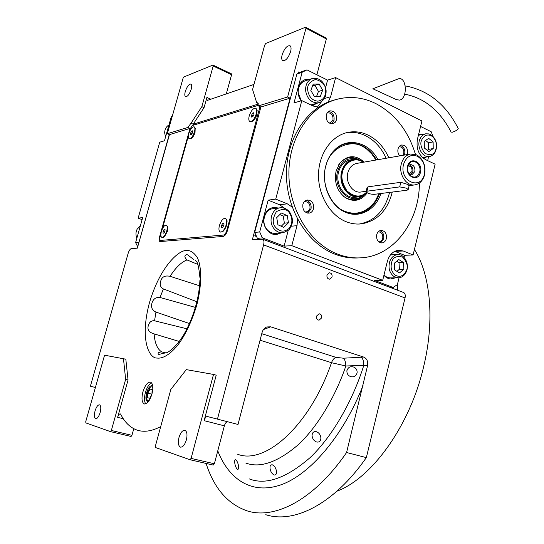 <?xml version="1.0" encoding="UTF-8"?>
<svg xmlns="http://www.w3.org/2000/svg" width="544" height="544" viewBox="0 0 544 544"><rect width="100%" height="100%" fill="white"/><g stroke="black" fill="none" stroke-linecap="round" stroke-linejoin="round"><path stroke-width="0.82" d="M189.475 323.564L155.965 312.086C152.143 310.311 150.797 307.367 151.932 303.246C153.143 298.969 155.836 297.051 160.018 297.486L195.391 307.408M179.234 341.442L154.122 333.894C147.92 332.078 146.397 328.399 149.559 322.85C150.892 321.157 152.558 320.47 154.55 320.79L186.966 328.814M165.736 352.832L158.739 354.443C157.318 353.083 158.297 352.226 161.663 351.886L165.682 352.838M197.792 264.384L186.986 259.923C184.287 257.224 184.178 255.462 186.667 254.646L187.68 254.864L193.882 259.638M196.908 301.73L163.39 288.932C161.554 288.096 160.5 286.606 160.242 284.458C160.514 277.726 163.792 275.006 170.082 276.318L199.587 285.797M346.895 370.682C348.106 367.282 350.356 366.071 353.648 367.044C356.109 368.064 357.265 370.002 357.122 372.858C355.939 376.251 353.722 377.475 350.472 376.53C347.97 375.51 346.78 373.558 346.895 370.682M312.052 435.717C312.222 432.466 313.711 431.14 316.526 431.739C319.063 432.793 320.525 434.867 320.906 437.961C320.695 441.191 319.219 442.517 316.479 441.952C313.942 440.878 312.467 438.804 312.052 435.717M270.123 468.976C269.681 466.024 270.422 464.637 272.354 464.828C274.414 465.848 275.767 467.86 276.42 470.866C276.801 473.804 276.039 475.184 274.135 475C272.109 473.974 270.769 471.968 270.123 468.976M213.513 374.435L186.313 369.628L170.843 389.422L155.441 445.917L155.652 447.59L189.965 459.728L191.087 458.402L213.513 374.435L216.22 375.204L204.095 420.655C204.979 417.867 206.115 416.5 207.502 416.554L238.014 424.449L262.045 332.608C262.738 329.977 264.302 328.093 266.73 326.958L270.654 326.822L363.678 357.068C366.908 358.55 368.206 361.427 367.56 365.697L363.807 365.323L345.848 365.996L331.5 362.692C309.985 425.809 264.568 465.664 237.116 454.036M148.342 401.703L147.506 401.635C145.772 400.479 145.459 397.555 146.567 392.856C148.192 387.845 150.096 385.465 152.293 385.71L152.728 385.975M207.182 100.456L253.973 84.422M207.067 100.402L206.897 97.437L210.97 99.28M258.393 104.06L193.202 124.175L204.054 107.63L206.897 97.437M258.21 103.428L256.707 102.734L252.586 89.529L264.71 45.05L265.771 43.459L305.531 27.2L325.876 37.89L326.346 38.944L316.887 74.807M204.054 107.63L201.838 106.644L213.187 66.014L231.594 74.705L226.263 93.996M194.677 124.814L190.998 123.23L201.838 106.644M95.404 387.498L90.392 386.199L128.146 253.361C129.05 250.546 130.118 248.955 131.342 248.594L137.326 248.159L169.463 134.62L190.04 128.404L159.562 236.926C158.936 239.408 159.045 240.958 159.888 241.577L223.162 236.443C224.917 235.967 226.338 234.029 227.426 230.615L260.515 108.344L260.787 107.025L258.386 105.917L257.706 102.816L256.707 102.734M290.612 51.598C288.272 58.065 285.634 61.078 282.69 60.649C281.581 59.752 281.398 57.807 282.146 54.801C284.464 48.362 287.11 45.356 290.074 45.778C291.169 46.668 291.346 48.606 290.612 51.598M258.386 105.917L287.613 96.995L305.966 28.254L305.531 27.2M305.966 28.254L326.346 38.944M260.787 107.025L290.088 98.172L287.613 96.995M290.088 98.172L252.328 239.795L262.813 239.244L403.702 292.55C405.137 293.454 405.586 295.249 405.049 297.942L366.343 457.613C333.846 504.336 293.957 523.858 265.758 514.699M392.924 287.456L392.693 288.388M403.328 292.414L403.702 292.55M169.463 134.62L167.328 133.729L187.836 127.459L190.998 123.23M213.187 66.014L212.935 65.069L183.872 76.956L183.036 78.288L167.328 133.729M212.935 65.069L231.316 73.76L231.594 74.705M191.223 89.243C189.428 94.35 187.53 96.825 185.518 96.669C184.647 95.968 184.572 94.248 185.293 91.487C187.082 86.401 188.979 83.932 191.005 84.082C191.869 84.769 191.937 86.489 191.223 89.243M190.04 128.404L187.836 127.459M151.932 394.101C153.435 387.695 153.02 383.717 150.688 382.174C147.716 381.84 145.119 385.091 142.909 391.918C141.386 398.324 141.807 402.315 144.16 403.893C147.118 404.219 149.709 400.955 151.932 394.101M160.704 426.598C151.565 431.385 143.473 432.473 136.442 429.869C129.928 427.36 124.698 422.192 120.754 414.351L120.285 413.875C119.292 413.787 118.402 414.936 117.626 417.343L128.051 379.991L125.82 359.19L104.564 355.191L85.768 421.512L85.857 422.906L110.486 431.616L111.357 430.474L125.644 379.345L123.454 358.53M217.457 419.138L263.602 244.895C264.282 241.971 264.017 240.088 262.813 239.244M234.92 463.957C234.403 461.183 234.641 459.775 235.64 459.741C236.83 460.564 237.748 462.38 238.388 465.188C238.898 467.956 238.639 469.356 237.606 469.384C236.422 468.568 235.525 466.759 234.92 463.957M321.667 317.859C321.96 315.466 321.116 314.106 319.124 313.766L316.526 316.098C316.227 318.478 317.07 319.845 319.049 320.192L321.667 317.859M332.051 276.923C332.33 274.448 331.432 273.068 329.365 272.796L326.978 275.046C326.692 277.515 327.583 278.895 329.644 279.181L332.051 276.923M367.56 365.697L346.582 452.506L366.343 457.613M346.582 452.506C314.085 499.963 274.611 519.908 246.983 510.823C227.705 504.043 214.071 488.247 206.081 463.427M145.744 403.852C144.194 401.56 144.072 397.8 145.384 392.571C146.975 387.328 149.042 384.098 151.599 382.867M128.051 379.991L125.644 379.345M111.357 430.474L131.947 435.336L133.783 428.686M191.087 458.402L214.363 463.774L224.366 425.83C225.182 423.191 226.284 421.838 227.671 421.777M214.363 463.774L213.228 465.072L189.965 459.728M363.678 357.068L343.414 358.21L335.927 357.354L261.766 333.69M131.947 435.336L131.07 436.465L110.486 431.616M100.137 412.576C98.77 416.792 97.254 418.832 95.588 418.696C94.2 417.731 94.017 415.154 95.044 410.965C96.404 406.756 97.92 404.722 99.593 404.852C100.973 405.804 101.157 408.381 100.137 412.576M186.381 439.878C184.749 444.992 182.736 447.392 180.343 447.093C178.289 445.788 177.834 442.605 178.976 437.532C180.601 432.432 182.621 430.039 185.028 430.352C187.054 431.63 187.51 434.812 186.381 439.878M397.385 284.6L397.78 290.312M414.426 249.458C430.372 274.489 434.962 319.675 423.756 366.166C410.21 425.408 371.98 478.162 336.947 491.191M380.916 193.501C375.822 209.637 359.836 218.532 345.692 212.344L345.039 212.065C330.147 205.87 320.783 183.811 325.802 165.825C327.529 159.331 330.521 153.972 334.784 149.756C347.575 136.673 368.988 142.086 377.924 159.698M379.528 193.678C375.272 205.102 367.955 211.759 357.585 213.636C353.342 214.2 349.132 213.629 344.957 211.915L341.795 210.344M259.923 239.238L257.366 238.272L254.674 232.39L296.881 74.059L301.682 71.665L306.972 69.87L327.563 80.124L335.621 77.608L421.926 120.972L417.452 139.142C415.97 148.512 418.69 155.346 425.605 159.65L435.125 164.186L413.086 254.98L404.552 255.286L404.042 257.353M420.58 126.46L431.202 131.75L433.004 136.354M428.611 156.645L427.645 160.623M399.051 277.821L397.399 284.587L393.135 287.463L374.347 280.337L382.69 280.33L291.808 245.677L284.104 246.126L262.405 237.898L257.366 238.272M390.177 287.436L393.135 287.463M254.674 232.39L259.699 231.962L262.405 237.898M259.699 231.962L268.151 200.158L275.726 199.104L301.811 100.626L294.012 102.904L302.151 72.277L296.881 74.059M306.972 69.87L302.151 72.277M378.76 241.849L379.277 241.835C380.99 241.563 382.14 240.421 382.724 238.408C383.132 234.376 381.698 232.179 378.427 231.832L378.175 231.866M402.852 155.332L403.777 153.422C404.117 149.131 402.574 146.9 399.14 146.73L399.024 146.758M329.426 123.134L330.092 123.032L332.976 119.864C333.288 115.158 331.486 112.805 327.556 112.805L326.998 113.009M305.347 212.099L308.067 211.439L309.951 208.597C310.359 204.19 308.686 201.872 304.932 201.634L304.144 201.851M309.903 79.308L305.266 79.58C301.906 80.791 299.649 83.382 298.493 87.353C297.384 92.174 298.255 96.662 301.111 100.83M312.494 105.72L316.744 103.326M325.591 87.679L327.563 80.124M317.329 107.195L321.837 101.327M335.621 77.608L330.63 96.744L328.161 102.095M349.69 257.754L350.873 257.863M320.069 245.902L321.13 246.677M318.376 107.256L313.038 105.978L301.811 100.626M275.726 199.104L287.314 203.816L292.21 207.094M297.595 219.266L297.017 225.685L291.346 226.202M291.808 245.677L297.017 225.685M382.69 280.33L387.348 261.399C389.28 254.782 393.006 251.07 398.528 250.26L403.288 250.995L394.76 251.328M413.086 254.98L403.288 250.995M422.396 134.477L418.69 134.123M423.626 158.454L426.054 157.073M404.552 255.286L394.808 251.348M394.794 254.762L391.381 253.83M383.948 275.223C386.063 277.8 388.586 279.052 391.51 278.963L395.202 277.868M284.104 246.126L288.191 230.534M278.535 207.998L273.333 207.461C268.777 208.413 265.717 211.432 264.16 216.519C261.467 225.474 268.879 235.783 276.889 234.437L281.085 232.927M284.845 208.379L279.643 204.802L268.151 200.158M391.279 253.939L393.917 254.796M390.687 278.963L394.325 277.875M418.669 134.218L421.491 134.654M423.436 158.311L425.15 157.23M273.292 207.468L277.739 208.1M276.889 234.437L280.289 232.995M304.878 79.716L309.08 79.58M312.474 105.706L315.914 103.557M333.186 151.443L334.227 150.375C337.756 146.968 341.734 144.745 346.181 143.711C358.795 141.719 368.92 147.125 376.57 159.929M255.333 233.838L254.796 235.858L256.564 236.524M300.084 72.461L298.459 71.992L298.064 73.474M254.796 235.858L256.469 236.314M298.86 71.856L298.486 73.263M255.571 234.355L255.177 235.824M288.755 228.684C292.584 223.965 292.883 218.824 289.66 213.268C287.15 208.903 282.73 208.359 276.413 211.63C272.51 218.321 272.204 223.502 275.502 227.174C279.711 231.839 284.131 232.342 288.755 228.684M288.816 229.962C293.243 224.584 293.583 218.722 289.843 212.378C287.171 208.876 283.866 207.359 279.936 207.828C271.952 208.706 268.09 221.197 273.673 228.249C276.27 231.594 279.446 233.097 283.206 232.757L288.816 229.962M282.418 232.818L275.992 233.342C272.258 233.675 269.11 232.193 266.533 228.895C260.991 221.925 264.819 209.583 272.741 208.712L273.387 208.631M276.726 217.607L277.923 224.794L283.798 227.351L288.449 222.761L287.266 215.621L281.418 213.024L276.726 217.607M287.266 215.621L283.213 216.056L279.84 214.567M288.449 222.761L284.39 223.156L283.213 216.056M281.255 226.243L284.39 223.156M317.812 101.17C323.116 100.327 325.734 96.655 325.679 90.148C325.652 85.061 322.334 81.491 315.724 79.431C309.475 81.648 306.816 85.333 307.761 90.474C308.999 97.043 312.344 100.606 317.812 101.17M317.118 102.952L319.212 102.632C324.047 100.762 326.346 96.676 326.094 90.372C324.21 81.478 319.607 77.534 312.263 78.547C307.578 80.498 305.368 84.565 305.633 90.753C307.006 98.308 310.835 102.374 317.118 102.952M301.308 100.769L298.228 93.024C297.969 86.911 300.166 82.885 304.81 80.954L312.263 78.547M310.862 104.938L319.07 102.666M313.208 84.136L310.835 90.42L314.412 96.58L320.314 96.451L322.66 90.202L319.124 84.055L313.208 84.136M319.124 84.055L314.928 85.354L312.739 85.388M322.66 90.202L318.451 91.46L314.928 85.354M316.54 96.533L318.451 91.46M395.57 275.38C400.173 277.467 403.757 275.917 406.327 270.728C408.34 266.696 407.116 262.167 402.648 257.135C396.76 255.646 393.156 257.169 391.836 261.698C390.164 267.519 391.408 272.075 395.57 275.38M394.169 276.692L398.596 277.855C402.166 277.494 404.777 275.332 406.45 271.374C409.646 263.854 404.321 253.796 397.521 254.66C394.08 255.088 391.537 257.224 389.892 261.072C387.933 267.743 389.354 272.952 394.169 276.692M384.03 274.883C385.92 276.971 388.117 277.977 390.612 277.889L397.888 277.862M398.745 259.536L394.318 263.248L394.692 269.967L399.486 272.932L403.886 269.205L403.519 262.528L398.745 259.536M403.519 262.528L399.031 262.643L396.746 261.208M403.886 269.205L399.398 269.28L399.031 262.643M396.936 271.361L399.398 269.28M432.48 136.537C428.155 133.783 424.633 134.769 421.913 139.502C419.798 143.228 420.825 147.873 425.007 153.435C430.63 155.632 434.132 154.612 435.526 150.375C437.322 144.969 436.302 140.359 432.48 136.537M432.086 135.517L428.992 133.906L425.714 133.817C423.218 134.422 421.314 136.116 420.016 138.897C416.18 146.642 422.627 158.27 429.665 156.475C432.269 155.897 434.234 154.176 435.56 151.3C437.662 145.126 436.506 139.862 432.086 135.517M428.862 151.586L433.228 148.539L433.119 141.936L428.645 138.346L424.245 141.365L424.354 148.009L428.862 151.586M433.228 148.539L428.638 149.355L428.529 142.793L425.592 140.44M427.258 150.314L428.638 149.355M433.119 141.936L428.529 142.793M375.965 160.038L371.831 154.04L366.969 149.376C354.28 137.095 329.616 146.2 325.802 166.403C320.362 182.396 331.112 207.142 345.018 211.344C356.612 215.716 366.697 212.303 375.278 201.11L378.889 193.759M356.408 213.765L356.891 213.704C364.344 212.534 370.396 208.488 375.034 201.572L376.87 198.39M366.969 149.376L366.588 148.988C360.264 144.214 353.498 142.446 346.283 143.691M338.722 164.771L339.925 163.023L336.124 170.959C334.002 182.505 337.178 191.474 345.651 197.866C354.096 202.361 361.284 200.695 367.214 192.862M339.925 163.023C347.548 154.952 355.626 154.646 364.167 162.105M364.113 194.847C358.421 200.444 352.063 201.287 345.052 197.363L343.284 196.092M339.51 163.669C345.168 157.202 351.689 155.876 359.074 159.684M356.796 159.236C347.555 157.053 341.149 161.174 337.559 171.591C332.547 188.387 350.316 205.632 362.059 195.949M361.386 160.582L359.897 159.95L353.015 159.426L349.88 159.997C344.264 161.405 340.496 165.417 338.565 172.04C334.886 184.668 345.256 199.451 355.946 197.2M349.88 159.997L350.452 159.895M169.252 134.531L138.897 242.597M172.292 116.198L171.346 116.518L172.339 116.035M171.346 116.518L164.465 140.787L159.739 142.174L138.135 218.192L142.698 217.559L135.612 242.563L138.747 242.291M137.707 246.799L135.612 242.563M138.135 218.192L142.113 219.633M136.857 238.177C135.592 235.13 135.667 232.166 137.081 229.282L140.386 225.733M165.532 137.034L164.662 132.838C164.764 129.254 166.192 126.63 168.953 124.95M417.275 156.203C410.768 153.972 406.198 156.686 403.566 164.356C398.942 181.132 420.94 191.039 424.415 174.08C425.728 165.934 423.348 159.97 417.275 156.203M416.616 154.85L410.373 154.013C405.872 155.128 402.846 158.44 401.302 163.948C398.358 174.406 406.633 186.714 415.16 184.844C419.866 183.818 423.008 180.472 424.585 174.794C426.047 165.709 423.395 159.059 416.616 154.85M409.204 185.388L407.388 184.314L400.833 182.308L368.05 186.83L367.105 187.422L366.051 191.61M364.011 162.132L360.291 160.133C351.669 157.991 345.678 161.792 342.319 171.544C337.532 187.592 354.967 203.674 365.704 193.616L366.785 192.617M353.015 159.426C347.385 160.84 343.604 164.866 341.666 171.523C337.98 184.212 348.371 199.063 359.088 196.806L366.03 193.338M407.599 166.24C404.743 176.548 418.295 182.736 420.478 172.244C423.341 162.092 409.897 155.686 407.599 166.24M419.662 172.026C417.887 176.875 414.984 178.228 410.944 176.072C408.177 173.706 407.164 170.53 407.891 166.539L409.047 163.9C412.991 157.583 421.858 164.458 419.662 172.026M408.136 165.716L410.115 164.553C413.644 164.778 415.222 167.11 414.854 171.55L411.726 174.916L409.333 174.42M409.217 164.866C412.1 165.859 413.304 168.184 412.835 171.85L410.604 174.91M409.129 174.114L411.985 171.455C412.277 168.001 411.04 166.185 408.292 166.008L408.02 166.076M406.443 188.163L408.17 189.591L407.068 190.21L374.136 194.351C370.124 194.222 367.411 193.351 366.017 191.746L366.948 191.209L399.697 186.898L406.443 188.163M400.384 145.486C403.832 146.717 405.273 149.512 404.709 153.864L404.28 155.081M328.596 111.377C332.765 112.404 334.567 115.396 333.996 120.346L331.568 123.814M306.156 200.314C310.019 201.518 311.637 204.422 311.005 209.025L307.659 213.119M379.814 230.69C382.99 232.036 384.282 234.736 383.683 238.796L380.521 242.801M334.376 100.001L333.452 100.259C306.449 107.841 285.947 139.407 286.43 174.964C286.783 210.521 307.979 243.97 335.05 254.225C342.7 257.142 350.39 258.38 358.136 257.931M346.086 132.824C352.6 131.723 358.972 132.627 365.201 135.544C374.401 140.107 381.385 147.682 386.138 158.256M389.572 192.413C384.948 210.501 374.843 221.041 359.251 224.026M399.772 155.87C398.079 153.918 397.501 151.599 398.045 148.913C398.65 146.758 399.84 145.445 401.622 144.99C405.926 145.2 407.864 147.995 407.442 153.381L407.007 154.605M336.58 119.714L335.22 122.298L332.962 123.685C328.073 123.644 325.836 120.68 326.237 114.798L327.57 112.248L329.786 110.854C334.71 110.847 336.974 113.798 336.58 119.714M313.528 208.74C312.786 211.228 311.311 212.697 309.101 213.132C304.443 212.786 302.376 209.868 302.892 204.374C303.627 201.919 305.075 200.457 307.238 200.002C311.943 200.294 314.038 203.204 313.528 208.74M386.362 238.639C385.635 241.169 384.186 242.604 382.038 242.944C377.978 242.468 376.203 239.714 376.713 234.675C377.441 232.172 378.862 230.744 380.977 230.384C385.077 230.826 386.872 233.573 386.362 238.639M415.46 154.374C408.265 130.832 395.053 113.9 375.816 103.578C362.848 97.199 349.588 95.853 336.029 99.545C308.965 107.141 288.408 138.829 288.891 174.536C289.245 210.236 310.495 243.821 337.62 254.116C345.671 257.196 353.763 258.407 361.896 257.761C394.305 255.578 419.478 221.36 419.383 183.063M392.265 192.073C387.614 210.304 377.434 220.891 361.726 223.822C356.402 224.468 351.118 223.727 345.875 221.605C330.086 215.213 318.24 195.344 318.505 174.821C318.689 154.285 330.963 136.388 346.882 132.62C353.994 130.982 360.985 131.764 367.853 134.98C377.074 139.563 384.064 147.166 388.831 157.787M152.844 387.831L151.742 386.804L150.239 387.274L147.043 392.972L146.73 398.956C147.254 400.54 148.145 400.942 149.41 400.153M151.96 393.992L152.109 389.565L150.028 389.082L147.805 393.156L147.642 397.732L149.716 398.256L151.871 394.318M147.805 393.156L151.892 394.23M150.028 389.082L152.102 389.633M160.881 234.042L159.746 238.102L160.12 240.468L224.223 234.988L225.019 235.287M160.12 240.468L162.867 241.441M258.454 105.271L192.304 125.542L190.522 128.255L189.734 131.084M188.374 135.946L162.289 229.038M224.223 234.988L226.358 232.077L259.984 106.651M260.161 107.216L260.719 107.474M226.358 232.077L226.862 232.268M257.251 110.976L257.047 110.214L256.659 114.002C255.537 117.626 253.946 120.129 251.886 121.489L252.606 121.115C254.463 119.884 255.898 117.64 256.904 114.376L257.033 110.14M195.378 128.88L195.146 128.166L194.766 132.083C193.732 135.388 192.365 137.612 190.665 138.74L191.352 138.387C192.875 137.374 194.106 135.374 195.038 132.403L195.18 128.275M222.965 231.486L226.868 225.236L226.936 220.272M167.729 227.263L167.464 226.569L167.096 231.125C166.165 234.165 164.941 236.218 163.418 237.306L167.396 231.363L167.484 226.617M227.208 221.15L226.964 220.422L226.59 224.971C225.617 228.222 224.23 230.506 222.421 231.812L220.422 232.077M226.964 220.422L225.583 218.443M226.216 224.828C224.475 229.928 222.442 232.308 220.116 231.962C218.831 231.044 218.6 228.902 219.416 225.536C221.15 220.449 223.183 218.076 225.515 218.416C226.794 219.327 227.025 221.469 226.216 224.828M222.816 227.202L223.972 225.06L223.944 223.04L222.768 223.169L221.619 225.304L221.639 227.317L222.816 227.202M221.619 225.304L223.468 226.005M222.768 223.169L223.958 223.618M251.886 121.489L250.022 121.598M257.047 110.214L255.87 108.324M256.299 113.832C254.374 119.272 252.198 121.822 249.75 121.475C248.69 120.652 248.513 118.796 249.234 115.899C251.144 110.48 253.327 107.936 255.789 108.283C256.843 109.099 257.013 110.949 256.299 113.832M252.81 116.708L253.973 114.519L253.905 112.683L252.681 113.043L251.525 115.233L251.586 117.062L252.81 116.708M251.525 115.233L253.191 115.988M252.681 113.043L253.939 113.621M163.418 237.306L161.976 237.442M167.464 226.569L166.478 225.264M166.75 231.003C165.247 235.436 163.581 237.558 161.765 237.368C160.711 236.592 160.575 234.661 161.357 231.567C162.853 227.14 164.512 225.026 166.342 225.216C167.389 225.978 167.525 227.909 166.75 231.003M163.989 233.09L164.975 231.186L165.022 229.384L164.084 229.486L163.105 231.384L163.05 233.186L163.989 233.09M163.105 231.384L164.594 231.921M164.084 229.486L165.009 229.82M190.665 138.74L189.305 138.781M195.146 128.166L194.276 126.895M194.432 131.94C192.8 136.632 191.026 138.89 189.115 138.7C188.21 137.999 188.115 136.299 188.809 133.586C190.434 128.901 192.216 126.65 194.133 126.84C195.031 127.527 195.126 129.227 194.432 131.94M191.59 134.422L192.583 132.478L192.596 130.825L191.624 131.111L190.638 133.049L190.618 134.701L191.59 134.422M190.638 133.049L191.998 133.627M191.624 131.111L192.59 131.526M458.177 128.411L458.232 128.52C457.456 129.975 455.444 131.22 452.2 132.253L451.098 132.063C439.906 110.554 424.442 97.927 404.688 94.166M399.575 100.116L396.433 99.64L372.858 88.774L398.283 78.873C406.688 75.936 408.048 98.539 399.575 100.116M343.414 358.21C344.93 359.625 345.739 362.222 345.848 365.996C335.791 395.57 318.158 426.108 298.561 444.448C278.004 462.121 260.447 468.343 245.881 463.107M249.172 478.863C265.873 485.404 286.212 478.298 310.196 457.545C333.01 435.914 353.131 399.602 363.807 365.323C363.725 361.447 362.95 358.782 361.474 357.313M190.094 129.805L189.638 129.615M157.012 358.047C149.382 358.612 139.495 340.197 149.41 302.852C160.337 265.656 179.636 249.424 186.646 250.594C190.284 250.179 193.786 252.43 197.159 257.346C201.328 265.03 202.484 282.955 196.778 305.068C191.57 321.973 185.225 335.349 177.738 345.188C168.47 356.354 161.452 358.686 157.012 358.047M405.049 297.942L263.602 244.895M160.031 237.096L159.562 236.926M160.018 297.486L163.39 288.932M170.082 276.318C175.644 267.641 181.281 262.174 186.986 259.923M161.663 351.886C157.291 349.044 154.775 343.046 154.122 333.894M154.55 320.79L155.965 312.086M117.626 417.343L123.277 418.724M335.927 357.354C334.05 358.061 332.574 359.836 331.5 362.692L260.059 340.211M204.095 420.655L224.366 425.83M263.473 329.548L270.654 326.822M217.77 450.84C228.99 479.849 252.294 495.074 281.35 484.67C310.298 474.218 343.189 435.975 363.025 385.492M330.63 96.744L324.374 98.532M287.314 203.816L279.643 204.802M408.19 185.647L408.401 184.79M363.406 162.241C352.594 155.169 343.21 165.852 342.7 171.714C340.789 176.759 342.19 183.117 346.902 190.794C354.13 197.193 360.638 197.717 366.418 192.358M410.373 154.013L356.565 163.438C352.247 164.499 349.343 167.579 347.868 172.679C345.059 182.369 353.002 193.725 361.189 191.957L366.126 191.311M366.948 191.209L368.05 186.83M399.697 186.898L400.833 182.308M178.704 341.285L164.376 337.001M159.113 354.552L158.739 354.443M351.05 376.706L350.472 376.53M316.968 442.075L316.479 441.952M165.369 352.9C167.47 353.532 177.895 346.27 185.987 330.691C194.528 313.861 199.158 297.099 199.893 280.412M195.194 260.216L196.459 261.698C197.744 262.242 198.886 267.471 199.9 277.399M144.16 403.893L144.595 404.002M180.744 447.188L180.343 447.093M344.318 211.636L345.039 212.065M334.227 150.375L334.784 149.756M391.51 278.963L390.735 278.97M356.891 213.704L357.585 213.636M272.741 208.712L279.936 207.828M390.436 254.925L397.521 254.66M422.64 157.644L429.352 156.522M418.411 135.266L425.714 133.817M375.278 201.11L375.034 201.572M345.052 197.363L345.651 197.866M360.284 160.133L359.897 159.95M359.088 196.806L354.729 197.35M415.16 184.851L409.142 185.64M409.571 174.74L410.944 176.072M408.381 165.104L409.047 163.9M409.224 185.314L408.17 189.591M308.761 213.166L309.101 213.132M381.698 242.964L382.038 242.944M336.029 99.545L333.452 100.259M361.726 223.822L359.407 224.019M223.122 231.397L222.421 231.812M225.889 218.559L225.515 218.416M256.142 108.446L255.789 108.283M166.688 225.345L166.342 225.216M458.232 128.52C446.026 104.482 428.38 90.277 405.294 85.898"/></g></svg>
